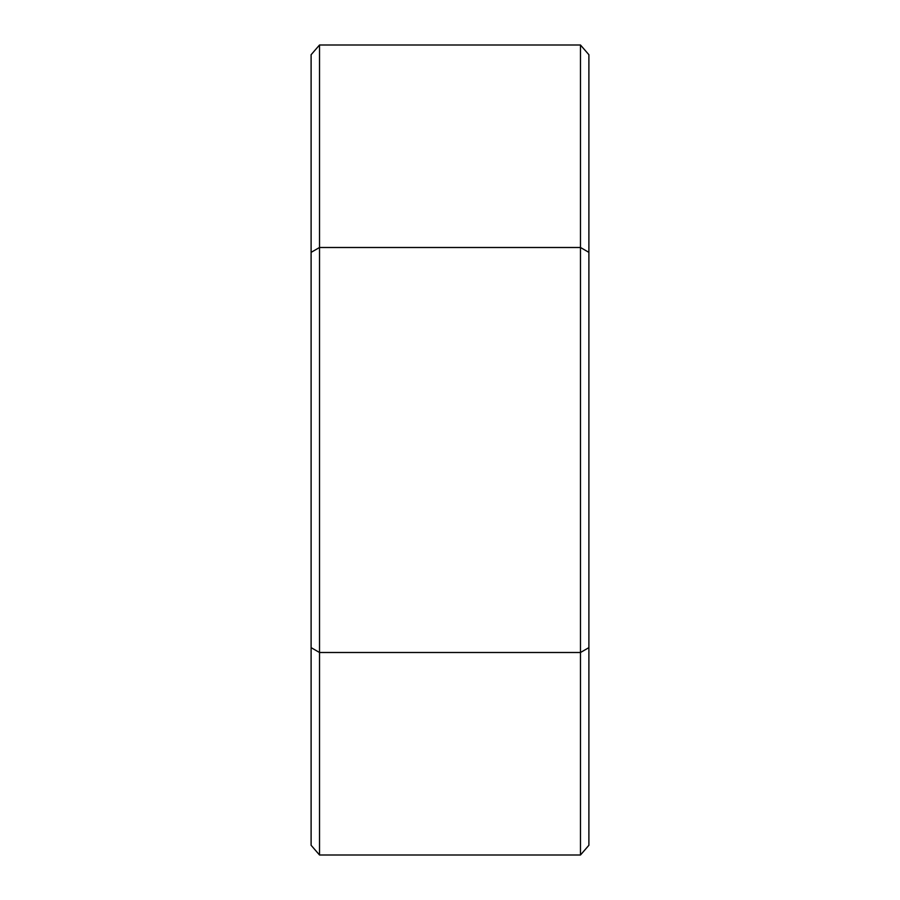<?xml version="1.0" encoding="UTF-8"?>
<svg xmlns="http://www.w3.org/2000/svg" width="900" height="900" viewBox="0 0 900 900"><rect width="100%" height="100%" fill="white"/><g stroke="black" fill="none" stroke-linecap="round" stroke-linejoin="round"><path stroke-width="1.35" d="M311.108 647.64L311.108 845.28L319.522 855L319.522 652.5L311.108 647.64L311.108 845.28L319.522 855L580.477 855L319.522 855L319.522 247.5L311.108 252.36L311.108 647.64L319.522 652.5L580.477 652.5L319.522 652.5L319.522 45L311.108 54.72L311.108 647.64M311.108 54.72L311.108 252.36L319.522 247.5L580.477 247.5L319.522 247.5L319.522 45L580.477 45L319.522 45L311.108 54.72M580.477 855L580.477 45L588.893 54.72L588.893 845.28L580.477 855L580.477 652.5L588.893 647.64L588.893 845.28L580.477 855M588.893 252.36L588.893 647.64L580.477 652.5L580.477 247.5L588.893 252.36L580.477 247.5L580.477 45L588.893 54.72L588.893 252.36"/></g></svg>
